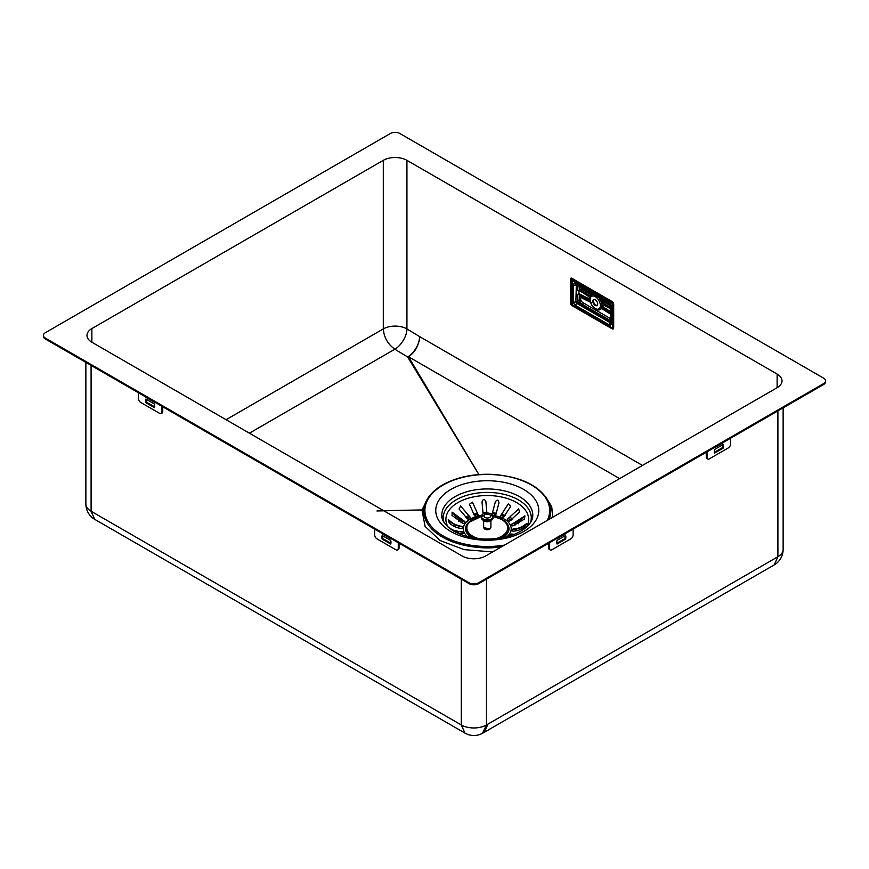 <?xml version="1.0" encoding="UTF-8"?>
<svg xmlns="http://www.w3.org/2000/svg" width="869" height="869" viewBox="0 0 869 869"><rect width="100%" height="100%" fill="white"/><g stroke="black" fill="none" stroke-linecap="round" stroke-linejoin="round"><path stroke-width="1.3" d="M552.771 517.229L551.728 506.725L545.721 496.786M428.841 496.753L421.954 509.929L425.104 526.418L440.138 540.561L464.187 549.642L492.658 551.934M500.305 547.524L464.209 545.265M478.928 474.572L408.463 356.746L619.64 478.623M376.95 510.961L421.954 509.929L383.685 510.7M249.403 433.164L394.83 349.208L407.604 356.942L478.884 474.572M226.081 419.705L383.305 328.916C383.968 337.433 387.813 344.189 394.83 349.208C400.783 346.003 407.094 336.064 406.931 328.916L419.705 336.651C419.857 343.798 413.557 353.726 407.604 356.942L408.463 356.746C415.078 352.293 418.825 345.59 419.705 336.651L642.473 465.436M571.943 278.33A2.227 1.282 -120 0 0 570.824 278.221A2.227 1.282 -120 0 0 570.368 279.242L570.368 302.89A2.227 1.282 -120 0 0 571.943 305.616L612.113 328.808A2.227 1.282 -120 0 0 613.221 328.916A2.227 1.282 -120 0 0 613.688 327.895L613.688 304.259A2.227 1.282 -120 0 0 612.113 301.521L571.943 278.33M406.931 160.33L777.125 374.061A16.707 9.646 0 0 1 782.013 380.872A16.707 9.646 0 0 1 777.125 387.693L485.695 555.954A16.707 9.646 0 0 1 462.069 555.954L91.875 342.223L91.875 328.58L383.305 160.33A16.707 9.646 0 0 1 406.931 160.33L406.931 328.916A16.707 9.646 180 0 0 383.305 328.916L383.305 160.33M91.093 365.414L91.093 511.233A17.825 10.287 0 0 1 85.868 503.955A17.825 17.825 0 0 0 94.775 519.39L91.093 511.233L461.276 724.952L464.969 733.11A17.825 17.825 0 0 0 482.501 733.284L486.488 724.952L486.488 579.145M461.276 579.145L461.276 724.952A17.825 10.287 0 0 0 486.488 724.952L777.907 556.736L774.225 564.893L484.272 732.295L487.965 724.138L483.979 732.458A17.825 17.825 0 0 0 484.272 732.295L484.131 732.371M91.875 328.58A16.707 9.646 0 0 0 86.987 335.401A16.707 9.646 0 0 0 91.875 342.223M823.595 378.145L399.849 133.5A6.68 3.856 0 0 0 390.387 133.5L45.405 332.675A6.68 3.856 0 0 0 43.45 335.401A6.68 3.856 0 0 0 45.405 338.128L469.151 582.784A6.68 3.856 0 0 0 478.613 582.784L823.595 383.609A6.68 3.856 0 0 0 825.55 380.872A6.68 3.856 0 0 0 823.595 378.145M43.493 335.858A6.68 3.856 0 0 0 43.45 336.314A6.68 3.856 0 0 0 45.405 339.04L469.151 583.686A6.68 3.856 0 0 0 478.613 583.686L823.595 384.511A6.68 3.856 0 0 0 825.55 381.784A6.68 3.856 0 0 0 825.507 381.328M575.897 301.988L610.831 322.16M580.688 303.39L610.364 320.531M398.263 542.756L398.263 548.415A3.346 1.934 60 0 1 397.567 549.947A3.346 1.934 60 0 1 395.895 549.784L376.994 538.867A3.346 1.934 60 0 1 374.637 534.772L374.637 529.112M382.186 539.128L390.713 544.059A6.431 3.715 60 0 0 390.713 540.42L382.186 535.5A6.431 3.715 60 0 0 382.186 539.128L382.968 538.682A6.431 3.715 60 0 1 382.762 535.825M382.968 538.682L390.92 543.266M399.045 543.212L399.045 547.959A3.346 1.934 60 0 1 398.36 549.49A3.346 1.934 60 0 1 397.915 549.632M390.789 538.443A6.431 3.715 60 0 1 390.713 538.693L382.186 533.762A6.431 3.715 60 0 1 382.099 533.425M161.971 406.334L161.971 411.993A3.346 1.934 60 0 1 161.276 413.525A3.346 1.934 60 0 1 159.603 413.362L140.702 402.445A3.346 1.934 60 0 1 138.345 398.35L138.345 392.69M145.894 402.716L154.421 407.637A6.431 3.715 60 0 0 154.421 403.998L145.894 399.077A6.431 3.715 60 0 0 145.894 402.716L146.676 402.26A6.431 3.715 60 0 1 146.47 399.403M146.676 402.26L154.628 406.844M162.753 406.79L162.753 411.537A3.346 1.934 60 0 1 162.068 413.068A3.346 1.934 60 0 1 161.623 413.209M154.508 402.032A6.431 3.715 60 0 1 154.421 402.271L145.894 397.35A6.431 3.715 60 0 1 145.807 397.003M707.377 458.691A3.346 1.934 -60 0 1 706.931 458.539A3.346 1.934 -60 0 1 706.247 457.018L706.247 452.271M730.655 438.172L730.655 443.831A3.346 1.934 -60 0 1 728.298 447.915L709.397 458.832A3.346 1.934 -60 0 1 707.724 458.995A3.346 1.934 -60 0 1 707.029 457.463L707.029 451.815M722.53 444.874A6.431 3.715 -60 0 1 722.324 447.731L714.372 452.325M723.193 442.484A6.431 3.715 -60 0 1 723.106 442.821L714.579 447.741A6.431 3.715 -60 0 1 714.492 447.502M723.106 448.187L714.579 453.107A6.431 3.715 -60 0 1 714.579 449.469L723.106 444.548A6.431 3.715 -60 0 1 723.106 448.187L722.324 447.731M549.849 549.632A3.346 1.934 -60 0 1 549.404 549.49A3.346 1.934 -60 0 1 548.719 547.959L548.719 543.212M573.127 529.112L573.127 534.772A3.346 1.934 -60 0 1 570.77 538.867L551.869 549.784A3.346 1.934 -60 0 1 550.196 549.947A3.346 1.934 -60 0 1 549.501 548.415L549.501 542.756M565.002 535.825A6.431 3.715 -60 0 1 564.796 538.682L556.844 543.266M565.665 533.425A6.431 3.715 -60 0 1 565.578 533.762L557.051 538.693A6.431 3.715 -60 0 1 556.964 538.443M565.578 539.128L557.051 544.059A6.431 3.715 -60 0 1 557.051 540.42L565.578 535.5A6.431 3.715 -60 0 1 565.578 539.128L564.796 538.682M612.841 328.656A1.336 0.771 -120 0 0 613.112 328.047L613.112 304.356A1.336 0.771 -120 0 0 612.167 302.716L572.671 279.916A1.336 0.771 -120 0 0 571.998 279.851A1.336 0.771 -120 0 0 571.726 280.459L571.726 304.15A1.336 0.771 -120 0 0 572.258 305.443M572.28 280.774L572.671 305.149L612.449 327.982L612.167 303.357L572.28 280.774M580.242 300.337L580.525 297.535L579.265 297.111L579.058 300.837L580.242 300.337L580.709 303.954L579.058 300.837A1.336 0.771 0 0 0 577.374 300.935L577.374 294.526L578.939 293.624L588.986 298.795A1.771 1.021 -120 0 0 589.421 298.925M577.374 294.526L579.265 294.461L588.356 299.164A1.771 1.021 -120 0 0 589.171 299.208A1.771 1.021 -120 0 0 589.454 297.839A1.771 1.021 -120 0 0 588.356 296.286L579.265 290.485L577.374 290.431L577.374 285.217M590.529 296.351L590.963 295.645L590.529 296.351M580.383 286.955L579.265 287.845L578.841 286.064M593.516 294.537A8.353 4.823 -120 0 0 591.865 294.928L590.714 295.981C590.616 298.523 588.052 295.091 591.42 304.747C595.08 309.462 598.013 311.015 600.218 309.397A8.353 4.823 -120 0 0 601.142 308.549L601.381 308.528M601.294 302.575L601.25 299.935L601.294 302.575A8.342 4.812 60 0 1 601.294 308.126M581.459 287.574A3.324 1.923 -120 0 0 582.795 288.932L591.202 294.287A2.781 1.608 -120 0 0 592.452 294.591M578.939 293.689L578.95 290.333M600.218 309.397L601.478 308.669A8.353 4.823 -120 0 0 601.5 308.658M597.698 304.031A3.454 1.999 -120 0 0 596.188 300.555A3.454 1.999 -120 0 0 593.527 299.631A3.454 1.999 -120 0 0 593.527 303.618A3.454 1.999 -120 0 0 596.981 305.606A3.454 1.999 -120 0 0 597.698 304.031M610.581 305.041L603.412 301.337A2.781 1.608 -120 0 1 601.804 299.62A8.353 4.823 -120 0 0 601.576 299.197M590.942 295.775A8.353 4.823 -120 0 1 591.865 294.928L593.027 294.254A8.353 4.823 -120 0 0 592.799 294.417M598.567 297.459A8.353 4.823 -120 0 1 601.142 301.662L601.381 301.652M580.959 297.339A3.324 1.923 -120 0 0 580.85 300.055A3.324 1.923 -120 0 0 582.914 302.673L610.831 318.793M576.332 284.619L575.875 301.804L577.374 300.935A1.336 0.771 -120 0 0 578.319 302.575A1.336 0.771 -60 0 0 579.221 301.293L580.449 300.967M593.875 299.49A3.454 1.999 -120 0 0 594.157 303.248A3.454 1.999 -120 0 0 597.275 305.377M610.831 308.832L603.738 305.16A1.771 1.021 -120 0 0 602.923 305.117A1.771 1.021 -120 0 0 602.641 306.485A1.771 1.021 -120 0 0 603.738 308.039L610.831 312.568M610.831 320.791L609.484 320.563L610.831 320.465M603.292 305.03A1.771 1.021 -120 0 0 604.368 307.68L610.831 311.808M501.467 546.84A63.491 36.661 180 0 1 442.375 537.042A63.491 36.661 180 0 1 425.919 501.674C431.067 491.311 441.648 483.588 457.648 478.515C468.663 475.18 480.351 473.811 492.723 474.387C521.031 476.57 539.66 485.662 548.621 501.674A63.491 36.661 180 0 1 549.154 519.314M489.638 517.446A3.346 1.934 180 0 1 484.044 516.588A3.346 1.934 180 0 1 488.139 514.22A3.346 1.934 180 0 1 489.638 517.446M491.474 518.891A5.942 3.433 0 0 0 491.474 514.035A5.942 3.433 0 0 0 483.066 514.035A5.942 3.433 0 0 0 483.066 518.891A5.942 3.433 0 0 0 491.474 518.891M489.519 529.199L484.88 529.112M471.845 537.639A21.725 12.535 180 0 1 468.282 522.725A21.725 12.535 180 0 1 468.489 522.519M506.051 522.519A21.725 12.535 180 0 1 506.258 522.725A21.725 12.535 180 0 1 502.706 537.65M514.263 534.294L511.569 534.033L508.799 535.141M510.342 524.952L512.797 525.951L524.474 519.086L524.919 515.882L510.407 525.245A23.952 13.828 180 0 1 511.124 530.025L512.906 531.155C517.674 530.937 521.682 529.449 524.941 526.712L526.516 523.714L525.289 524.474C522.041 527.201 518.022 528.689 513.242 528.917L511.124 530.123M506.54 520.238L509.603 521.074L519.51 512.026L518.663 508.886L507.366 519.238L506.888 520.889A23.952 13.828 180 0 1 510.407 525.245M507.463 505.074L500.533 515.838L501.011 517.489L503.727 517.131L510.657 506.355L508.408 503.727L500.175 516.555M492.919 515.382A23.952 13.828 180 0 1 493.473 515.469L495.862 514.578L498.991 502.782C498.252 499.501 496.992 499.306 495.221 502.206L492.028 514.329M495.526 501.272L492.093 513.992M486.955 513.742L485.858 501.359M486.955 514.1L485.901 501.728C484.435 498.676 483.142 498.741 482.023 501.924L483.077 513.937M458.376 533.501L462.764 533.685L464.144 532.393A23.952 13.828 180 0 1 463.416 527.613L461.645 526.31C456.877 525.604 452.858 523.714 449.599 520.65L448.219 519.76L449.262 522.888C452.51 525.951 456.518 527.841 461.298 528.548L463.416 527.613A23.952 13.828 180 0 1 465.567 522.975L464.622 521.389L452.195 512.221L452.021 515.426L462.981 523.431L465.567 522.975A23.952 13.828 180 0 1 470.335 519.043L470.335 517.359L460.57 506.019L459.028 508.962L467.576 518.956L470.335 519.043A23.952 13.828 180 0 1 477.146 516.284L478.091 514.709L472.378 502.13L469.456 504.281L474.561 515.654L477.146 516.284A23.952 13.828 180 0 1 481.622 515.382M478.276 515.241L472.986 503.325M470.335 519.043L470.335 517.359L461.787 507.377M464.209 532.686L461.754 531.513C457.127 531.763 453.238 530.687 450.077 528.265L449.023 527.624M444.016 522.454A43.993 25.407 180 0 1 443.277 517.815A43.993 25.407 180 0 1 487.27 492.408A43.993 25.407 180 0 1 531.274 517.815A43.993 25.407 180 0 1 530.535 522.454M507.366 519.238L518.391 509.191M510.407 525.604L511.787 524.137C516.675 522.899 520.759 520.466 524.029 516.827L524.767 516.132M511.124 530.383L513.242 529.275C518.282 529.047 522.497 527.45 525.875 524.496L525.289 524.474M508.973 535.022L513.416 534.631M451.391 529.677L464.144 532.762M449.599 520.65L449.012 520.618C452.369 523.909 456.583 525.93 461.645 526.668L463.416 527.972M451.956 512.178L453.129 513.242C456.192 517.185 460.027 520.031 464.622 521.758L465.458 522.247M460.385 505.921L461.374 507.138M443.809 522.117A43.993 25.407 180 0 1 443.277 518.174A43.993 25.407 180 0 1 443.277 517.989M531.274 517.989A43.993 25.407 180 0 1 531.274 518.174A43.993 25.407 180 0 1 530.742 522.117M463.253 533.609A24.788 14.306 180 0 1 462.688 531.926M462.666 528.395A24.788 14.306 180 0 1 463.003 527.179M510.418 524.985A24.788 14.306 180 0 1 510.874 525.723M512.037 529.514A24.788 14.306 180 0 1 512.004 531.035M510.939 534.337A24.788 14.306 180 0 1 509.994 535.804M463.883 533.294A24.223 13.991 180 0 1 463.438 532.154M511.493 529.818A24.223 13.991 180 0 1 511.428 530.72M510.016 534.446A24.223 13.991 180 0 1 509.093 535.717M463.959 533.229A24.223 13.991 180 0 1 463.535 532.197M511.483 529.829A24.223 13.991 180 0 1 511.396 530.698M509.831 534.5A24.223 13.991 180 0 1 508.984 535.608M421.954 509.929L423.79 510.69M777.125 387.693L777.125 374.061M570.368 279.242L571.15 279.101M570.368 302.89L570.944 302.553M571.291 278.123A2.227 1.282 -120 0 0 571.15 278.786M612.895 328.352L612.113 328.808M777.907 410.885L777.907 556.736A17.825 10.287 0 0 0 783.132 549.469L783.132 407.876M823.595 384.511L823.595 383.609M478.613 583.686L478.613 582.784M469.151 583.686L469.151 582.784M45.405 339.04L45.405 338.128M398.263 548.415L399.045 547.959M161.971 411.993L162.753 411.537M707.029 457.463L706.247 457.018M549.501 548.415L548.719 547.959M588.986 298.795L588.356 299.164M590.225 296.883A8.56 4.942 60 0 1 590.518 296.123A3.791 2.183 60 0 1 589.899 295.818L581.491 290.452A4.323 2.498 60 0 1 579.265 287.845L579.265 290.485M590.225 301.934A0.999 0.608 -62.7 0 1 589.899 301.424L581.491 297.079A4.323 2.498 60 0 0 579.265 297.111L579.265 294.461M582.795 288.932L582.241 289.247A0.999 0.543 122.5 0 0 581.491 290.452M580.525 287.248A3.324 1.923 60 0 0 582.241 289.247L590.648 294.613A0.999 0.543 122.5 0 0 589.899 295.818M582.241 297.502A0.999 0.608 -62.7 0 1 581.491 297.079M580.525 297.535A3.324 1.923 60 0 1 580.698 297.404L591.018 302.564M590.138 299.664A7.245 4.182 60 0 1 590.833 297.079A7.245 4.182 60 0 1 599.186 301.108A7.245 4.182 60 0 1 597.003 309.179A7.245 4.182 60 0 1 590.138 299.664M591.202 294.287L590.648 294.613A2.781 1.608 -120 0 0 591.898 294.906M601.424 308.669L601.25 308.767A2.781 1.608 -120 0 1 601.359 308.701L602.358 308.951A0.999 0.543 -57.5 0 1 602.184 308.506A3.791 2.183 60 0 0 601.565 308.202A8.56 4.942 60 0 0 601.565 302.51A3.791 2.183 60 0 0 602.184 302.901L610.592 307.246A4.323 2.498 60 0 0 610.831 307.365M601.804 299.62L601.25 299.935A2.781 1.608 60 0 0 602.858 301.662A0.999 0.608 117.3 0 0 602.184 302.901M575.875 284.88A1.336 0.771 60 0 1 575.995 284.424L609.549 303.792L610.831 306.029L610.831 322.942A1.336 0.771 60 0 1 610.375 322.812L576.831 303.433A1.336 0.771 60 0 1 575.875 301.804A1.673 0.967 0 0 1 573.518 301.804L573.518 284.88A1.673 0.967 0 0 0 575.875 284.88M573.518 301.804A3.009 1.738 -120 0 0 575.647 305.486A1.673 0.967 -60 0 1 576.831 303.433L578.319 302.575L580.709 303.954L582.914 302.673M602.825 308.919A0.999 0.543 -57.5 0 1 602.358 308.951L610.831 314.361A0.999 0.543 -57.5 0 1 610.592 313.872L602.184 308.506M603.412 301.337L602.858 301.662L610.809 305.769M573.518 284.88A3.009 1.738 -120 0 1 575.647 283.652L609.202 303.031A1.673 0.967 120 0 0 609.549 303.792M575.647 305.486L609.202 324.854A3.009 1.738 -120 0 0 611.32 323.626L611.32 306.714A3.009 1.738 -120 0 0 609.202 303.031M571.074 303.759L571.074 279.742A2.227 1.282 -120 0 1 571.541 278.721A2.227 1.282 -120 0 1 572.649 278.83L612.602 301.901M613.688 304.204A1.781 1.032 -120 0 0 612.504 302.575L612.764 302.064M571.074 303.39L571.074 280.111A1.781 1.032 -120 0 1 572.334 279.383L612.504 302.575M609.202 324.854A1.673 0.967 -60 0 1 610.375 322.812L610.831 322.54M610.831 321.345L609.484 320.563L610.831 319.792M604.368 307.68L603.738 308.039M610.831 306.431A0.999 0.608 117.3 0 0 610.592 307.246M575.647 283.652A1.673 0.967 120 0 0 575.995 284.424L576.158 284.272M611.32 322.258L611.32 306.714A1.673 0.967 180 0 1 610.831 306.029M611.32 323.626A1.673 0.967 180 0 1 610.831 322.942L611.048 322.877M572.334 279.383L572.725 278.786M504.509 545.091A62.372 36.009 180 0 1 443.168 535.945A62.372 36.009 180 0 1 436.39 489.649A62.372 36.009 180 0 1 514.318 478.026A62.372 36.009 180 0 1 547.22 520.433M450.848 531.513A51.51 29.742 180 0 1 473.942 481.752A51.51 29.742 180 0 1 537.031 518.174A51.51 29.742 180 0 1 450.848 531.513M441.789 515.882A45.503 26.266 180 0 1 487.27 488.943A45.503 26.266 180 0 1 532.762 515.882C532.74 520.216 529.786 524.626 523.92 529.134C519.032 532.643 512.786 535.293 505.171 537.118C485.738 540.985 468.63 539.019 453.857 531.209C441.235 523.019 441.908 517.272 441.789 515.882M442.299 518.804A45.221 26.113 180 0 1 443.592 514.774M530.959 514.774A45.221 26.113 180 0 1 532.252 518.804M496.036 547.427A45.666 26.363 180 0 1 478.504 547.427M454.291 526.397A34.662 20.009 180 0 1 455.269 524.865M458.604 521.302A34.662 20.009 180 0 1 460.537 519.814M465.263 517.088A34.662 20.009 180 0 1 468.054 515.904M473.605 514.166A34.662 20.009 180 0 1 477.048 513.438M482.914 512.699A34.662 20.009 180 0 1 486.759 512.547M492.68 512.786A34.662 20.009 180 0 1 496.362 513.242M502.13 514.47A34.662 20.009 180 0 1 505.269 515.458M510.483 517.696A34.662 20.009 180 0 1 512.862 519.054M516.968 522.226A34.662 20.009 180 0 1 518.424 523.779M520.868 527.635A34.662 20.009 180 0 1 521.4 529.058M457.463 533.088A29.828 17.217 180 0 1 457.637 531.752M483.175 515.534A5.79 3.346 -0 0 0 483.609 520.498A5.79 3.346 -0 0 0 492.104 519.749A5.79 3.346 -0 0 0 489.964 514.948M484.131 520.716A3.617 2.086 0 0 0 487.27 521.769A3.617 2.086 0 0 0 490.42 520.716M483.653 520.509L483.653 527.548L489.834 529.025L490.887 527.548L490.887 520.509M493.212 516.62A20.421 11.797 180 0 1 501.717 536.249A20.421 11.797 180 0 1 495.471 538.715M479.08 538.715A20.421 11.797 180 0 1 466.881 527.211A20.421 11.797 180 0 1 481.328 516.62M493.223 516.479A21.258 12.275 180 0 1 505.856 522.302A21.258 12.275 180 0 1 502.304 536.944A21.258 12.275 180 0 1 499.871 538.15M474.68 538.15A21.258 12.275 180 0 1 468.695 522.302A21.258 12.275 180 0 1 481.328 516.479M467.555 536.662A23.952 13.828 180 0 1 464.144 532.393M493.473 515.469A23.952 13.828 180 0 1 501.011 517.489A23.952 13.828 180 0 1 506.888 520.889M511.124 530.025A23.952 13.828 180 0 1 508.973 534.663A23.952 13.828 180 0 1 506.985 536.673M448.165 527.179L447.807 526.56A41.364 23.876 180 0 1 487.27 495.526A41.364 23.876 180 0 1 526.733 526.56L526.375 527.179M524.029 516.827L523.464 516.914M511.32 529.992A24.223 13.991 180 0 1 511.417 530.546M458.647 533.544A28.959 16.717 180 0 1 458.343 531.828M458.951 533.577A28.959 16.717 180 0 1 458.474 531.839M458.539 527.994A28.959 16.717 180 0 1 459.114 526.19M461.265 522.725A28.959 16.717 180 0 1 462.905 521.052M466.718 518.315A28.959 16.717 180 0 1 469.314 516.968M474.224 515.165A28.959 16.717 180 0 1 477.602 514.329M483.023 513.546A28.959 16.717 180 0 1 484.402 513.449M492.375 513.633A28.959 16.717 180 0 1 496.025 514.155M501.261 515.447A28.959 16.717 180 0 1 504.281 516.555M508.713 518.847A28.959 16.717 180 0 1 510.853 520.39M513.905 523.518A28.959 16.717 180 0 1 515.013 525.289M516.164 528.982A28.959 16.717 180 0 1 516.208 530.785M94.775 519.38L464.969 733.11M774.225 564.893A17.825 17.825 0 0 0 783.132 549.469M85.868 503.955L85.868 362.406M825.55 381.784L825.55 380.872M43.45 336.314L43.45 335.401M483.979 732.458L482.501 733.284M397.567 549.947L398.36 549.49M161.276 413.525L162.068 413.068M707.724 458.995L706.931 458.539M550.196 549.947L549.404 549.49M571.856 278.547L570.944 279.927L570.944 303.574M483.653 519.673L489.041 520.64L490.887 519.673M483.653 527.548C484.511 529.732 486.542 530.296 489.736 529.221L490.887 527.548M468.282 522.725L481.328 516.425M493.223 516.425L502.716 519.814L506.258 522.725M458.159 533.403L457.833 531.774M461.026 522.617L462.688 520.955M466.577 518.206L469.195 516.87M474.159 515.056L477.537 514.231M492.408 513.536L496.069 514.046M501.359 515.35L504.389 516.458M508.886 518.75L511.037 520.27M516.653 528.895L516.794 530.666"/></g></svg>
